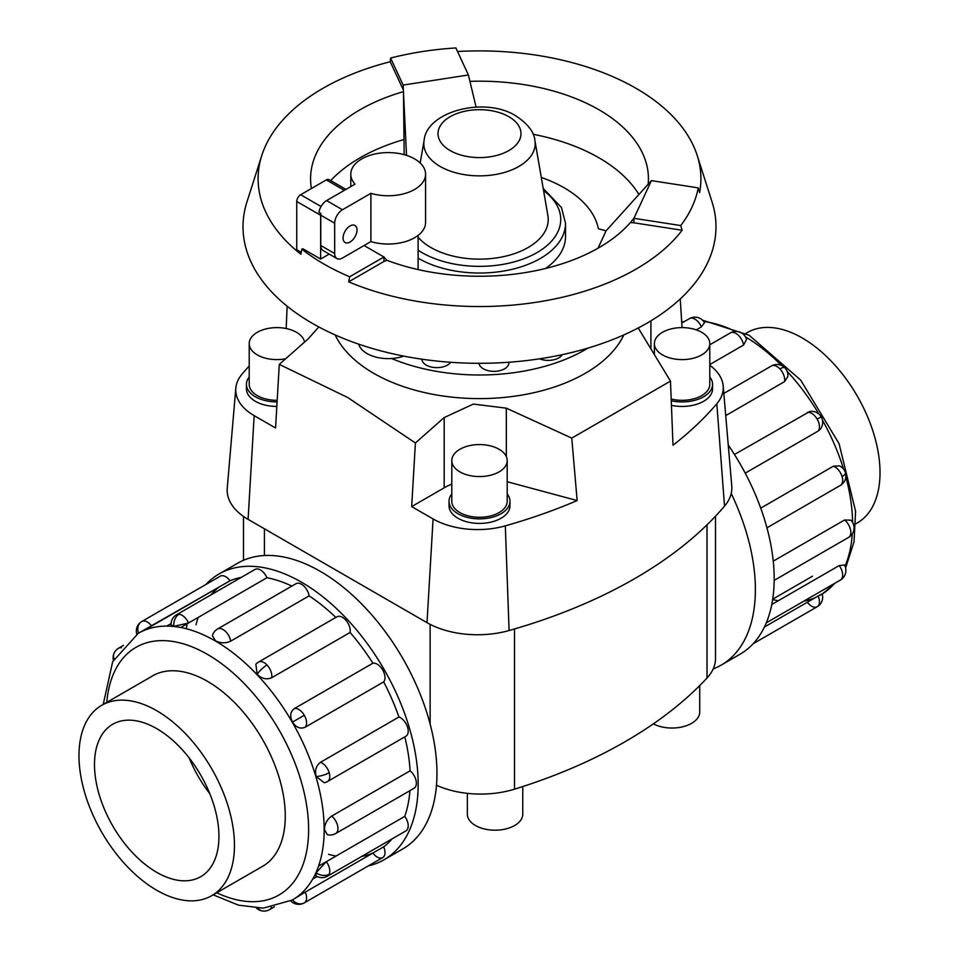 <?xml version="1.0" encoding="UTF-8"?>
<svg xmlns="http://www.w3.org/2000/svg" width="959" height="959" viewBox="0 0 959 959"><rect width="100%" height="100%" fill="white"/><g stroke="black" fill="none" stroke-linecap="round" stroke-linejoin="round"><path stroke-width="1.44" d="M623.841 334.919A149.592 86.37 180 0 1 373.722 373.315A149.592 86.37 180 0 1 335.159 334.919M318.808 326.947L308.079 338.983L279.285 364.384L275.569 428.002L254.159 415.643A62.91 36.322 180 0 1 235.818 388.167A62.91 36.322 180 0 1 242.183 373.95A463.305 267.489 180 0 1 249.208 366.026M451.797 484.151A54.999 31.755 0 0 0 444.185 487.819L411.675 506.592L415.403 442.974L347.709 397.517L279.285 364.384M403.739 356.113A29.921 17.274 180 0 1 391.584 358.51A149.592 86.37 0 0 0 588.011 348.081M450.682 362.286A14.96 8.631 180 0 1 431.91 367.153A14.96 8.631 180 0 1 421.888 359.193M508.893 362.25A14.96 8.631 180 0 1 508.917 362.718A14.96 8.631 180 0 1 495.635 371.301A14.96 8.631 180 0 1 479.032 363.305M562.298 354.662A14.96 8.631 180 0 1 556.16 359.074A14.96 8.631 180 0 1 539.593 358.822M451.797 460.572L451.797 501.293A27.703 15.991 0 0 0 459.912 512.597A27.703 15.991 0 0 0 490.097 516.062A27.703 15.991 0 0 0 507.203 501.293L507.203 460.572A27.703 15.991 0 0 0 499.088 449.268A27.703 15.991 0 0 0 468.903 445.791A27.703 15.991 0 0 0 451.797 460.572A27.703 15.991 0 0 0 459.912 471.888A27.703 15.991 0 0 0 490.097 475.352A27.703 15.991 0 0 0 507.203 460.572M509.972 501.293L509.972 505.813A30.472 17.598 180 0 1 491.164 522.068A30.472 17.598 180 0 1 457.946 518.256A30.472 17.598 180 0 1 449.028 505.813L449.028 501.293A30.472 17.598 0 0 0 457.946 513.724A30.472 17.598 0 0 0 491.164 517.536A30.472 17.598 0 0 0 509.972 501.293A30.472 17.598 0 0 0 507.203 493.957M304.494 342.111A27.703 15.991 0 0 0 296.499 332.293A27.703 15.991 0 0 0 266.314 328.829A27.703 15.991 0 0 0 249.208 343.61L249.208 384.319A27.703 15.991 0 0 0 257.324 395.635A27.703 15.991 0 0 0 277.187 400.323M249.208 343.61A27.703 15.991 0 0 0 257.324 354.914A27.703 15.991 0 0 0 285.566 358.798M276.827 406.436A30.472 17.598 180 0 1 255.358 401.294A30.472 17.598 180 0 1 246.439 388.851L246.439 384.319A30.472 17.598 0 0 0 255.358 396.762A30.472 17.598 0 0 0 277.091 401.917M671.192 399.028A27.703 15.991 0 0 0 709.792 384.319L709.792 343.61A27.703 15.991 0 0 0 701.676 332.293A27.703 15.991 0 0 0 671.492 328.829A27.703 15.991 0 0 0 654.386 343.61A27.703 15.991 0 0 0 662.501 354.914A27.703 15.991 0 0 0 692.686 358.39A27.703 15.991 0 0 0 709.792 343.61M671.252 400.766A30.472 17.598 0 0 0 712.561 384.319L712.561 388.851A30.472 17.598 180 0 1 671.432 405.333M712.561 384.319A30.472 17.598 0 0 0 709.792 376.995M522.763 786.548L522.763 814.191A27.703 15.991 180 0 1 505.657 828.972A27.703 15.991 180 0 1 475.472 825.507A27.703 15.991 180 0 1 467.357 814.191L467.357 793.357M156.713 890.252A109.937 63.474 -120 0 0 211.687 895.694A109.937 63.474 -120 0 0 228.542 807.598A109.937 63.474 -120 0 0 156.713 710.715A109.937 63.474 -120 0 0 101.75 705.273A109.937 63.474 -120 0 0 84.895 793.369A109.937 63.474 -120 0 0 156.713 890.252M156.713 728.636A88 50.803 60 0 1 214.205 806.183A88 50.803 60 0 1 200.719 876.694A88 50.803 60 0 1 156.713 872.33A88 50.803 60 0 1 99.233 794.795A88 50.803 60 0 1 112.718 724.273A88 50.803 60 0 1 156.713 728.636M745.838 333.408L747.313 332.557A109.937 63.474 60 0 1 802.287 338A109.937 63.474 60 0 1 874.105 434.883A109.937 63.474 60 0 1 857.25 522.979L855.776 523.83M218.988 574.009L237.784 563.161A164.996 95.265 60 0 1 320.282 571.336A164.996 95.265 60 0 1 428.074 716.733A164.996 95.265 60 0 1 402.78 848.943L383.984 859.791A164.996 95.265 -120 0 0 409.277 727.581A164.996 95.265 -120 0 0 301.486 582.185A164.996 95.265 -120 0 0 218.988 574.009A164.996 95.265 -120 0 0 205.861 584.51M368.328 865.917A164.996 95.265 -120 0 0 383.984 859.791M328.613 854.337A153.991 88.911 -120 0 0 336.01 856.087M326.18 861.757L318.556 866.157M312.718 879.067L317.153 876.502M361.675 856.435A153.991 88.911 -120 0 0 372.895 853.054A11.005 6.353 60 0 0 382.713 857.598L304.291 902.887A11.005 6.353 -120 0 0 305.262 892.11L383.684 846.821A153.991 88.911 -120 0 0 392.231 838.801M305.106 892.194L297.482 896.593M292.387 899.974L305.262 892.11M316.086 872.75A11.005 8.295 24.3 0 0 329.189 874.224A11.005 6.353 -120 0 1 327.51 876.166A11.005 11.005 0 0 1 315.943 875.819L316.086 872.75L326.336 861.673L404.758 816.385A153.991 88.911 -120 0 0 409.949 790.66M331.682 816.085A11.005 6.353 -120 0 1 337.94 828.504A11.005 6.353 -120 0 1 335.662 833.539A11.005 11.005 0 0 1 327.271 834.63L324.382 829.415C324.741 823.745 327.175 819.298 331.682 816.085L410.104 770.808A153.991 88.911 -120 0 0 404.806 736.884M316.086 776.514A11.005 3.44 -16.6 0 0 329.189 772.69A11.005 6.353 -120 0 1 327.51 781.513A11.005 11.005 0 0 1 324.274 782.748L316.086 776.514C314.684 770.269 316.158 765.534 320.498 762.297L398.92 717.02A153.991 88.911 -120 0 0 383.684 681.897L305.262 727.174C300.419 729.248 296.163 727.557 292.483 722.103C289.594 716.193 290.265 711.65 294.473 708.497L372.895 663.22A153.991 88.911 -120 0 0 350.095 632.461L271.673 677.737C266.71 679.883 261.867 678.78 257.156 674.441L255.861 664.239A11.005 11.005 0 0 1 258.546 662.058L336.969 616.781A11.005 6.353 60 0 1 345.444 619.73A11.005 6.353 60 0 1 350.095 632.461M335.854 617.428A153.991 88.911 -120 0 0 309.11 595.875L230.687 641.163C225.653 643.453 220.582 643.333 215.487 640.816L212.418 635.709A11.005 11.005 0 0 1 217.561 628.984L295.983 583.707A11.005 6.353 60 0 1 301.486 584.247A11.005 6.353 60 0 1 309.11 595.875M173.819 626.335A11.005 8.295 -84.3 0 1 179.093 614.251A11.005 6.353 -120 0 0 176.576 614.731L254.998 569.454A11.005 6.353 60 0 1 257.527 568.963A11.005 6.353 60 0 1 266.962 577.726L188.539 623.002L173.819 626.335L171.098 624.932M171.098 623.542L166.662 626.095M404.758 816.385A11.005 6.353 60 0 1 407.623 828.948A11.005 6.353 60 0 1 405.933 830.89L327.51 876.166M398.92 717.02A11.005 6.353 60 0 1 407.623 727.413A11.005 6.353 60 0 1 405.933 736.236L327.51 781.513M372.895 663.22A11.005 6.353 60 0 1 382.713 670.005A11.005 6.353 60 0 1 383.684 681.897M410.104 770.808A11.005 6.353 60 0 1 416.362 783.227A11.005 6.353 60 0 1 414.084 788.262L335.662 833.539M138.492 633.192A11.005 8.979 -120 0 1 141.824 621.48L220.246 576.203A11.005 6.353 60 0 1 230.064 580.758L138.384 633.252M220.246 576.203L141.824 621.48A11.005 11.005 0 0 0 136.801 634.199M150.791 676.958A109.997 63.51 60 0 1 152.505 675.903A109.997 63.51 60 0 1 207.504 681.358A109.997 63.51 60 0 1 279.357 778.276A109.997 63.51 60 0 1 262.502 866.421A109.997 63.51 60 0 1 260.728 867.38M696.042 317.201A11.005 11.005 0 0 0 689.461 318.628A11.005 6.353 60 0 1 691.978 318.136A11.005 8.295 95.7 0 1 696.042 317.201A11.005 11.005 0 0 1 704.493 322.668L701.425 326.887L696.27 329.872M760.727 508.138L833.383 466.194L839.449 465.858A11.005 11.005 0 0 1 845.43 472.739A11.005 3.44 163.4 0 1 842.074 476.587A11.005 6.353 60 0 1 840.396 485.398L766.948 527.81M771.791 604.482L839.221 565.558L844.411 565.019A11.005 11.005 0 0 1 844.915 575.064A11.005 8.295 -155.7 0 1 842.074 578.109A11.005 6.353 60 0 1 840.396 580.051L766.301 622.823M764.431 627.006L818.147 595.995C822.486 593.633 823.266 593.321 820.508 595.059M818.147 595.995A11.005 6.353 60 0 1 817.176 606.771L753.139 643.741L817.176 606.771A11.005 6.353 60 0 1 807.358 602.216M773.254 561.147L844.567 519.982L850.897 520.198A11.005 11.005 0 0 1 848.547 537.436L774.177 580.375M734.438 454.482L809.78 411.507A11.005 11.005 0 0 1 821.204 416.841L817.176 419.167A11.005 6.353 60 0 1 818.147 431.071L745.227 473.159M404.171 154.663L403.463 91.632A168.928 97.53 0 0 0 310.572 178.722A168.928 97.53 0 0 0 311.435 188.503M648.152 184.236A168.928 97.53 0 0 0 648.428 178.722A168.928 97.53 0 0 0 598.943 109.758A168.928 97.53 0 0 0 469.934 81.347M638.898 194.485A168.928 97.53 0 0 0 598.943 157.803A168.928 97.53 0 0 0 533.096 134.284M403.463 139.678A168.928 97.53 0 0 0 330.699 180.604M403.463 91.632L403.152 85.075L468.412 74.97L455.873 47.95A219.995 127.008 0 0 0 390.601 58.043L390.229 61.736A221.409 127.823 0 0 0 261.771 155.538A221.409 127.823 0 0 0 300.886 254.255L301.893 249.184A219.995 127.008 0 0 0 323.938 264.037A219.995 127.008 0 0 0 349.675 276.767L383.948 256.976L364.096 245.528M349.675 276.767L348.668 281.838A221.409 127.823 0 0 0 682.113 230.256L680.734 225.557A219.995 127.008 0 0 0 698.224 187.868L699.602 192.579A221.409 127.823 0 0 0 697.229 155.538A221.409 127.823 0 0 0 636.057 88.336A221.409 127.823 0 0 0 457.527 51.522M261.771 155.538L246.931 202.013A236.489 136.538 0 0 0 312.274 323.315A236.489 136.538 0 0 0 589.521 347.626A236.489 136.538 0 0 0 712.069 202.013L697.229 155.538M698.224 187.868L651.413 180.628L606.088 230.831L598.392 228.757A119.671 69.096 0 0 0 564.12 187.772A119.671 69.096 0 0 0 541.308 177.463M391.584 358.51A29.921 17.274 180 0 1 367.033 353.559A29.921 17.274 180 0 1 358.654 344.137M370.893 193.322A37.401 21.589 0 0 0 425.58 174.178A37.401 21.589 0 0 0 414.636 158.918A37.401 21.589 0 0 0 373.878 154.231A37.401 21.589 0 0 0 350.79 174.178A37.401 21.589 0 0 0 355.022 184.164L326.587 200.587A11.005 6.353 120 0 0 318.939 212.371L320.893 213.497A11.005 6.353 -60 0 0 320.774 215.188L334.679 223.219A11.005 6.353 -60 0 1 342.459 209.745L370.893 193.322L370.893 241.596L342.459 258.019A11.005 6.353 -60 0 1 336.957 258.57A11.005 6.353 -60 0 1 334.679 253.536L334.679 223.219M343.07 238.024A9.854 5.694 -60 0 1 347.374 228.098A9.854 5.694 -60 0 1 354.962 225.461A9.854 5.694 -60 0 1 357 229.968A9.854 5.694 -60 0 1 352.708 239.894A9.854 5.694 -60 0 1 345.108 242.531A9.854 5.694 -60 0 1 343.07 238.024M418.112 237.293A68.724 39.679 0 0 0 430.903 247.518A68.724 39.679 0 0 0 508.929 255.322A68.724 39.679 0 0 0 547.889 215.523L534.906 140.517C534.223 132.138 527.918 123.963 516.002 115.979C484.966 96.14 426.431 111.316 424.094 140.517A55.682 32.15 0 0 0 440.121 166.446A55.682 32.15 0 0 0 503.343 172.764A55.682 32.15 0 0 0 534.906 140.517M543.202 188.443L561.447 207.48L565.522 223.363L565.522 236.633A86.022 49.664 180 0 1 545.467 268.496M336.957 258.57L323.051 250.539A11.005 6.353 -60 0 1 320.774 245.504L320.774 215.188M425.58 174.178L425.58 222.452A37.401 21.589 180 0 1 370.893 241.596M329.213 254.099L320.642 259.05L320.642 215.272A5.502 3.177 -60 0 1 320.893 213.497M345.947 189.403L329.057 179.645A5.502 3.177 120 0 0 326.3 179.92L300.635 194.737A5.502 3.177 120 0 0 296.751 201.474L296.751 249.748L301.27 252.361M320.642 259.05L302.72 248.705L301.893 249.184M383.948 256.976L386.897 260.285L383.948 261.471L383.948 256.976M390.601 58.043L403.152 85.075L406.508 155.358M403.152 89.559L390.229 61.736M476.084 107.12L468.412 74.97M651.413 180.628L633.923 218.304L680.734 225.557M630.291 222.68L633.923 218.304L633.923 222.8L630.339 222.62A168.928 97.53 0 0 1 386.885 260.285M682.113 230.256L633.923 222.8M606.088 230.831L598.02 248.213M383.948 261.471L348.668 281.838M821.204 416.841A11.005 11.005 0 0 1 820.113 429.404L818.147 431.071M743.573 345.048A11.005 6.353 60 0 0 735.949 333.42A11.005 6.353 60 0 0 730.446 332.869A11.005 11.005 0 0 1 746.546 339.462L743.573 345.048L709.792 364.552M784.918 367.908A11.005 11.005 0 0 0 771.432 365.954A11.005 6.353 60 0 1 779.907 368.903A11.005 3.44 136.6 0 1 784.918 367.908A11.005 11.005 0 0 1 787.878 376.539L784.558 381.634L725.723 415.595M728.253 445.06A164.996 95.265 60 0 1 740.012 654.242L721.216 665.09A164.996 95.265 -120 0 0 731.202 493.477M713.22 668.891A164.996 95.265 -120 0 0 721.216 665.09M143.862 630.519L219.287 586.98A153.991 88.911 -120 0 0 210.74 595.012M383.684 846.821A11.005 6.353 60 0 1 382.713 857.598L304.291 902.887A11.005 8.979 60 0 1 292.483 899.914M180.76 627.498L198.213 617.416A153.991 88.911 -120 0 0 196.032 624.693M291.848 586.093A153.991 88.911 -120 0 0 266.962 577.726M241.284 577.378A153.991 88.911 -120 0 0 230.064 580.758M187.233 623.686A164.996 95.265 -120 0 0 186.334 628.744M209.781 793.608A88 50.803 60 0 1 189.199 757.958M699.71 685.601L699.71 712.034A27.703 15.991 180 0 1 683.204 726.67A27.703 15.991 180 0 1 653.343 723.865M235.818 388.167L227.247 488.143A71.493 41.273 0 0 0 248.093 519.37L427.007 622.667A71.493 41.273 0 0 0 509.097 630.519A471.888 272.44 0 0 0 724.513 506.148A71.493 41.273 0 0 0 731.753 485.901L723.182 385.938A62.91 36.322 180 0 1 716.817 403.751A463.305 267.489 180 0 1 673.002 445.228L670.485 381.119L571.768 438.107L577.15 500.562L507.203 481.73M249.208 376.995A30.472 17.598 0 0 0 246.439 384.319M451.797 493.957A30.472 17.598 0 0 0 449.028 501.293M415.403 442.974L444.185 417.561L473.35 404.087L506.316 408.162L571.768 438.107M577.15 500.562A463.305 267.489 180 0 1 505.309 525.856A62.91 36.322 180 0 1 433.084 518.939L411.675 506.592M670.485 381.119L638.226 327.99M709.792 365.271A62.91 36.322 180 0 1 723.182 385.938M680.255 298.944L682.053 327.618M286.178 328.529L287.137 306.197M436.477 785.241A71.493 41.273 0 0 0 514.515 789.173A471.888 272.44 0 0 0 707.011 678.025A71.493 41.273 0 0 0 715.522 658.497L715.522 516.194M103.224 704.421L112.671 661.734L138.288 633.312A153.991 88.911 60 0 1 215.284 640.936A153.991 88.911 60 0 1 315.883 776.634A153.991 88.911 60 0 1 292.279 900.033L263.281 908.161L238.563 905.176L213.162 894.843M216.758 892.769A142.999 82.558 -120 0 0 308.51 824.129A142.999 82.558 -120 0 0 207.504 654.41A142.999 82.558 -120 0 0 106.809 702.348M188.539 623.002A11.005 6.353 -120 0 0 179.093 614.251M114.133 658.881A11.005 8.295 -155.7 0 1 114.085 653.199A11.005 11.005 0 0 0 113.402 660.271M121.469 647.757A11.005 6.353 -120 0 0 118.604 648.2A11.005 11.005 0 0 0 114.085 653.199M258.067 908.173A11.005 8.295 95.7 0 0 262.958 911.05A11.005 11.005 0 0 0 269.539 909.635A11.005 6.353 -120 0 0 271.361 907.37M257.156 674.441A11.005 3.44 -43.4 0 1 267.022 665.007A11.005 6.353 -120 0 0 258.546 662.058M271.673 677.737A11.005 6.353 -120 0 0 267.022 665.007M230.687 641.163A11.005 6.353 -120 0 0 223.051 629.536A11.005 6.353 -120 0 0 217.561 628.984M292.483 722.103L304.291 715.282A11.005 6.353 -120 0 0 294.473 708.497M305.262 727.174A11.005 6.353 -120 0 0 304.291 715.282M151.642 626.035A11.005 6.353 -120 0 0 141.824 621.48M772.666 599.507A153.991 88.911 -120 0 0 778.24 600.766M803.918 601.113A153.991 88.911 -120 0 0 815.138 597.733M835.505 582.88L822.199 594.053A153.991 88.911 -120 0 0 834.462 583.48M845.011 566.218A153.991 88.911 -120 0 0 852.299 533.863M852.599 522.451A153.991 88.911 -120 0 0 845.838 476.899M843.596 469.143A153.991 88.911 -120 0 0 822.462 420.198M818.938 414.084A153.991 88.911 -120 0 0 787.111 371.301M781.513 365.475A153.991 88.911 -120 0 0 745.443 336.849M735.409 331.418A153.991 88.911 -120 0 0 703.75 321.541M683.527 322.044A153.991 88.911 -120 0 0 681.729 322.416M833.383 466.194A11.005 6.353 60 0 1 842.074 476.587M839.221 565.558A11.005 6.353 60 0 1 842.074 578.109M844.567 519.982A11.005 6.353 60 0 1 850.825 532.401A11.005 6.353 60 0 1 848.547 537.436M807.358 412.382A11.005 6.353 60 0 1 817.176 419.167M450.167 150.575A41.489 23.951 0 0 0 508.833 150.575A41.489 23.951 0 0 0 508.833 116.698A41.489 23.951 0 0 0 450.167 116.698A41.489 23.951 0 0 0 450.167 150.575M565.522 223.363A86.022 49.664 180 0 1 512.418 269.251A86.022 49.664 180 0 1 418.675 258.486A86.022 49.664 180 0 1 418.112 258.151M418.112 250.179A81.239 46.907 0 0 0 422.056 252.625A81.239 46.907 0 0 0 533.288 254.614A81.239 46.907 0 0 0 543.585 190.637M320.774 245.504L334.679 253.536M326.587 200.587L342.459 209.745M321.025 206.509L300.635 194.737M320.642 215.272L296.751 201.474M344.341 190.338L326.3 179.92M691.978 318.136A11.005 6.353 60 0 1 701.425 326.887M779.907 368.903A11.005 6.353 60 0 1 784.558 381.634M329.189 772.69A11.005 6.353 -120 0 0 320.498 762.297M329.189 874.224A11.005 6.353 -120 0 0 326.336 861.673M444.185 417.561L444.185 487.819M506.316 408.162L506.316 456.568M248.093 519.37L254.159 415.643M427.007 622.667L433.084 518.939M650.921 348.549L650.921 320.821M724.513 506.148L716.817 403.751M509.097 630.519L505.309 525.856M707.011 524.837L707.011 678.025M514.515 628.96L514.515 789.173M430.135 624.357L430.135 724.093M264.42 528.793L264.42 555.525M264.216 865.378L211.687 895.694M118.604 648.2L123.495 645.383M256.497 908.101A11.005 11.005 0 0 0 262.958 911.05M290.769 900.885A11.005 11.005 0 0 0 304.291 902.887M702.503 320.15L749.219 335.302L800.669 380.088L839.077 443.669L855.584 511.267L854.037 541.823L845.598 567.992M771.432 365.954L723.829 393.43M689.461 318.628L681.765 323.063M730.446 332.869L709.792 344.796M817.176 606.771L817.176 606.771A11.005 11.005 0 0 0 822.175 593.957M812.489 576.203L772.714 599.159M418.112 269.575L418.112 235.411M350.79 174.178L350.79 186.609M424.094 140.517L420.198 163.018M840.396 580.051A11.005 11.005 0 0 0 844.915 575.064M840.396 485.398A11.005 11.005 0 0 0 845.43 472.739M684.57 321.445L681.705 322.116M269.539 909.635L274.43 906.806M176.576 614.731A11.005 11.005 0 0 0 171.086 624.932M154.267 674.944L101.75 705.273M654.386 354.207L654.386 343.61M243.478 516.433L243.478 560.296"/></g></svg>
